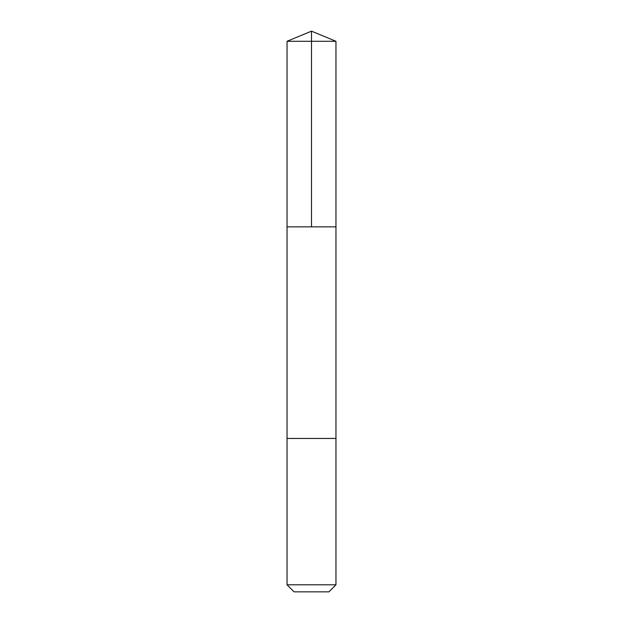 <?xml version="1.0" encoding="UTF-8"?>
<svg xmlns="http://www.w3.org/2000/svg" width="623" height="623" viewBox="0 0 623 623"><rect width="100%" height="100%" fill="white"/><g stroke="black" fill="none" stroke-linecap="round" stroke-linejoin="round"><path stroke-width="0.93" d="M287.039 226.858L335.961 226.858L335.961 41.282L287.039 41.282L287.039 226.858L335.961 226.858L335.961 438.452L287.039 438.452L287.039 226.858M319.311 438.452L287.039 438.452L287.039 584.787L335.961 584.787L335.961 438.452L319.311 438.452M335.961 584.787L328.905 591.85L294.095 591.85L287.039 584.787M311.5 226.858L311.5 31.15L287.039 41.282M311.5 31.15L335.961 41.282"/></g></svg>
